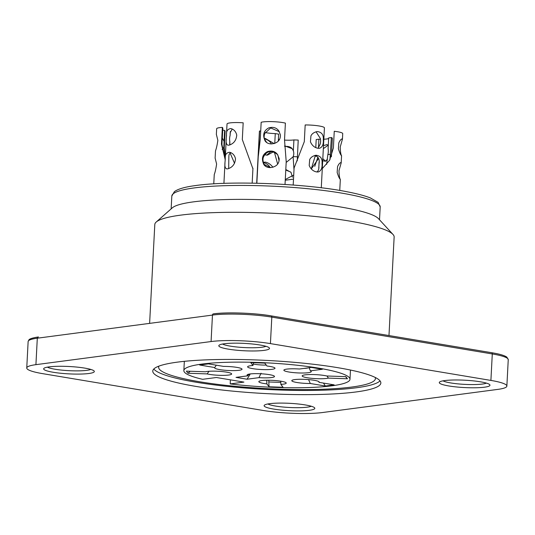<?xml version="1.0" encoding="UTF-8"?>
<svg xmlns="http://www.w3.org/2000/svg" width="535" height="535" viewBox="0 0 535 535"><rect width="100%" height="100%" fill="white"/><g stroke="black" fill="none" stroke-linecap="round" stroke-linejoin="round"><path stroke-width="0.8" d="M265.942 346.305A22.557 3.277 3 0 1 262.712 347.121A22.557 3.277 3 0 1 240.396 347.315A22.557 3.277 3 0 1 222.56 344.032M264.865 350.258A25.379 3.685 3 0 1 234.644 350.004A25.379 3.685 3 0 1 219.109 345.215A25.379 3.685 3 0 1 244.341 343.39A25.379 3.685 3 0 1 269.245 347.844A25.379 3.685 3 0 1 264.865 350.258M486.415 383.12A22.557 3.277 3 0 1 483.185 383.936A22.557 3.277 3 0 1 460.869 384.13A22.557 3.277 3 0 1 443.034 380.846M485.345 387.072A25.379 3.685 3 0 1 455.124 386.818A25.379 3.685 3 0 1 439.589 382.03A25.379 3.685 3 0 1 464.821 380.204A25.379 3.685 3 0 1 489.719 384.658A25.379 3.685 3 0 1 485.345 387.072M90.776 369.424A22.557 3.277 3 0 1 87.546 370.233A22.557 3.277 3 0 1 65.23 370.434A22.557 3.277 3 0 1 47.394 367.15M89.706 373.377A25.379 3.685 3 0 1 59.485 373.122A25.379 3.685 3 0 1 43.95 368.334A25.379 3.685 3 0 1 69.182 366.508A25.379 3.685 3 0 1 94.08 370.962A25.379 3.685 3 0 1 89.706 373.377M311.256 406.239A22.557 3.277 3 0 1 308.026 407.048A22.557 3.277 3 0 1 285.71 407.249A22.557 3.277 3 0 1 267.875 403.965M310.18 410.191A25.379 3.685 3 0 1 279.959 409.937A25.379 3.685 3 0 1 264.424 405.149A25.379 3.685 3 0 1 289.656 403.323A25.379 3.685 3 0 1 314.56 407.777A25.379 3.685 3 0 1 310.18 410.191M149.619 323.374L154.802 224.499A119.833 17.401 3 0 1 156.227 222.018A119.833 17.401 3 0 1 275.385 213.398A119.833 17.401 3 0 1 392.978 234.43A119.833 17.401 3 0 1 394.141 237.045L388.978 335.559M156.227 222.018L172.337 207.827A104.325 15.147 3 0 1 276.067 200.324A104.325 15.147 3 0 1 378.446 218.634L392.978 234.43M375.236 377.456A108.558 15.762 3 0 1 375.436 378.539A108.558 15.762 3 0 1 351.91 387.032A108.558 15.762 3 0 1 230.926 385.889A108.558 15.762 3 0 1 158.614 367.177A108.558 15.762 3 0 1 158.922 366.121M153.786 369.016A114.196 16.585 -177 0 0 235.922 387.24A114.196 16.585 -177 0 0 356.317 387.768A114.196 16.585 -177 0 0 380.044 380.873M356.103 391.948A114.196 16.585 3 0 1 228.833 390.744A114.196 16.585 3 0 1 152.769 371.063A114.196 16.585 3 0 1 267.674 360.476A114.196 16.585 3 0 1 380.846 383.013A114.196 16.585 3 0 1 356.103 391.948M506.866 386.096L508.25 359.634A42.292 6.139 -177 0 0 492.287 353.949L271.813 317.135L270.422 343.604A42.292 6.139 -177 0 0 211.078 341.551L35.919 364.663A42.292 6.139 -177 0 0 26.75 367.973A42.292 6.139 -177 0 0 42.713 373.657L263.187 410.472A42.292 6.139 -177 0 0 322.538 412.525L497.697 389.406A42.292 6.139 -177 0 0 506.866 386.096A42.292 6.139 -177 0 0 490.903 380.418L492.287 353.949A1.411 0.863 -80.5 0 0 491.658 352.679A1.411 0.863 -80.5 0 0 491.484 352.672L271.319 315.911M270.422 343.604L490.903 380.418M230.197 383.909A83.179 12.078 -177 0 0 349.984 379.302A83.179 12.078 -177 0 0 267.547 362.884A83.179 12.078 -177 0 0 183.853 370.594A83.179 12.078 -177 0 0 202.638 379.308L216.354 377.503L243.913 382.104L230.197 383.909L230.411 379.85M248.688 374.199L247.959 375.804A13.723 1.993 3 0 1 247.143 374.874A13.723 1.993 3 0 1 255.402 373.644A13.723 1.993 3 0 1 269.306 374.634A13.723 1.993 3 0 1 274.448 376.306A13.723 1.993 3 0 1 258.987 377.643L261.047 373.216M258.987 377.643L247.03 379.221L236.009 377.376L247.959 375.804M247.03 379.221L249.878 374.694L248.561 374.473M249.878 374.694L249.912 373.985M207.078 373.905L187.986 373.243L186.381 371.13L205.48 371.785A13.723 1.993 3 0 1 220.086 371.39A13.723 1.993 3 0 1 231.568 373.724A13.723 1.993 3 0 1 231.622 373.798A13.723 1.993 3 0 1 222.854 375.369A13.723 1.993 3 0 1 207.078 373.905L209.085 371.277M187.986 373.243L190.159 371.257M253.195 364.027A11.282 1.638 -177 0 0 262.812 365.044A11.282 1.638 -177 0 0 266.269 365.084M252.975 365.519L250.788 362.63L264.778 363.111L266.965 366.007A13.723 1.993 3 0 1 274.97 368.08A13.723 1.993 3 0 1 262.866 369.591A13.723 1.993 3 0 1 247.665 366.649A13.723 1.993 3 0 1 252.975 365.519L253.389 362.717M327.046 375.998L328.356 378.105A13.723 1.993 3 0 1 313.751 378.506A13.723 1.993 3 0 1 302.262 376.172A13.723 1.993 3 0 1 302.228 375.757A13.723 1.993 3 0 1 312.079 374.533A13.723 1.993 3 0 1 326.751 375.985L345.844 376.647L347.449 378.767L328.356 378.105M345.49 376.633L347.449 378.767M266.778 380.258L266.865 383.889A13.723 1.993 3 0 1 258.88 381.482A13.723 1.993 3 0 1 270.964 380.298A13.723 1.993 3 0 1 286.185 382.913A13.723 1.993 3 0 1 280.855 384.377L280.775 381.194M280.855 384.377L283.042 387.266L269.051 386.785L266.865 383.889M280.808 382.385L268.791 381.97L269.051 386.785M268.884 380.251L268.791 381.97M308.541 379.603L310.327 383.501A13.723 1.993 3 0 1 291.856 380.505A13.723 1.993 3 0 1 294.772 379.596A13.723 1.993 3 0 1 309.511 379.689A13.723 1.993 3 0 1 319.161 381.936A13.723 1.993 3 0 1 319.081 382.351L318.726 381.549M319.081 382.351L334.128 384.859L325.374 386.016L310.327 383.501M323.454 383.08L325.374 386.016M303.954 368.414A11.282 1.638 -177 0 0 308.367 367.826M309.116 367.732L310.394 370.855A13.723 1.993 3 0 1 311.23 371.451A13.723 1.993 3 0 1 304 372.995A13.723 1.993 3 0 1 289.047 372.026A13.723 1.993 3 0 1 283.924 370.019A13.723 1.993 3 0 1 299.373 369.016L311.323 367.438L322.351 369.277L310.394 370.855M214.749 367.545L199.702 365.031L208.456 363.874L223.51 366.388A13.723 1.993 3 0 1 241.994 369.05A13.723 1.993 3 0 1 239.058 370.294A13.723 1.993 3 0 1 223.229 370.093A13.723 1.993 3 0 1 214.689 367.619A13.723 1.993 3 0 1 214.749 367.545L216.3 365.184M232.23 128.982L230.144 132.827L230.13 135.355L230.331 131.476M229.709 144.49L229.782 141.26A8.46 5.156 99.5 0 1 230.13 135.355M252.915 168.772L242.308 139.528L243.178 122.809A14.097 2.046 -177 0 0 227.027 123.993L226.385 136.278M228.913 145.179L228.024 145.206C224.787 144.062 226.666 137.495 226.506 134.653C226.218 131.028 227.669 129.002 230.852 128.567C233.935 129.403 235.902 131.577 236.744 135.087C236.289 140.417 233.681 143.788 228.913 145.179M229.809 141.421L229.883 144.952M234.544 163.309L230.137 153.077M227.676 168.859L226.78 168.886C223.55 167.743 225.422 161.175 225.268 158.333C224.981 154.709 226.425 152.682 229.609 152.248C232.698 153.084 234.664 155.257 235.5 158.768C235.046 164.098 232.437 167.468 227.676 168.859M231.02 152.682C229.602 153.177 228.88 154.434 228.86 156.461L228.679 168.619M320.472 139.234A10.573 1.538 3 0 1 318.893 139.187L318.425 148.081M328.657 138.431A10.573 1.538 3 0 1 323.829 139.214M326.611 164.379L327.841 154.682A8.46 5.156 -80.5 0 0 328.109 148.79L328.684 137.896L331.372 137.535L329.955 159.684M323.494 145.62L327.112 144.577L328.263 145.861M315.777 147.613L316.205 139.541L318.893 139.187M331.386 156.782L332.355 138.358A14.097 2.046 -177 0 0 331.372 137.535M318.633 158.413L311.276 168.933L315.362 155.545M331.546 153.746L331.7 150.783M328.082 145.299L323.334 148.643M322.812 158.674L325.641 161.236M327.44 159.236L325.374 161.289L322.705 160.681M317.91 157.083L314.761 166.345M225.168 159.51L221.477 144.122L222.353 127.404L222.841 128.052L222.272 138.946A8.46 1.016 92 0 0 221.958 144.885M222.319 138.05L224.065 141.32L224.633 130.426A10.573 1.538 3 0 1 222.741 130.079M225.275 157.444L223.764 147.225A8.46 1.016 92 0 0 224.065 141.32M224.633 130.426L225.128 131.075L224.252 147.787L225.309 156.875M222.353 127.404A14.097 2.046 -177 0 0 216.655 128.741L216.347 134.552M216.407 134.559L217.852 140.357C217.19 144.985 216.401 148.489 215.485 150.87M225.188 159.156L222.005 144.905M223.744 147.386L222.152 149.486M215.17 158.24L216.608 164.038C215.953 168.665 215.164 172.17 214.247 174.55M279.35 131.73L270.71 127.932L264.892 133.322A8.46 8.306 142.9 0 0 264.517 139.22L266.758 142.591M286.212 161.73L284.52 139.836L285.396 123.117A14.097 2.046 -177 0 0 261.167 122.281L260.291 139L258.338 156.08M271.312 143.928C268.463 143.808 266.403 142.818 265.126 140.959C262.411 135.081 263.608 130.734 268.724 127.912C273.004 126.688 276.321 127.618 278.681 130.707L280.407 134.853C280.567 140.237 277.538 143.266 271.312 143.928M270.476 167.615L263.942 164.292M270.075 167.609C267.226 167.488 265.159 166.499 263.882 164.64C261.167 158.761 262.371 154.414 267.48 151.592C271.767 150.368 275.084 151.298 277.438 154.394L279.17 158.534C279.323 163.917 276.294 166.947 270.075 167.609M277.598 154.615C272.014 150.261 267.594 150.569 264.35 155.524C262.451 157.899 262.511 161.115 264.524 165.161L265.815 166.465M284.64 145.868L292.217 148.703L293.347 150.816L293.922 139.923A10.573 1.538 3 0 1 284.506 140.083M279.43 139.568A10.573 1.538 3 0 1 278.381 139.401M293.996 169.642L293.106 156.715A8.46 8.306 -37.1 0 0 293.347 150.816M293.922 139.923L298.216 140.07L297.246 160.888M291.722 148.135C289.923 146.677 287.583 146.122 284.694 146.47M279.223 159.35L278.381 158.26M293.033 156.882L286.171 162.446M285.282 179.506L293.715 175.065M293.501 179.138L285.242 180.228M290.799 172.089L285.777 170.036M285.804 169.508L291.02 172.357L292.424 177.145M274.756 143.42L275.271 133.589A10.573 1.538 3 0 1 265.246 132.519M264.384 138.746L265.253 138.438L274.167 143.607M275.271 133.589L278.661 134.158L278.294 141.12M258.499 154.267L259.562 130.968L260.705 131.155M259.562 130.968A14.097 2.046 -177 0 0 259.415 131.242L256.686 183.217M266.631 155.197L271.212 151.445M271.385 143.928C270.182 141.454 267.848 139.729 264.39 138.759M273.372 151.82L267.426 155.13L264.778 154.849M277.652 164.078L274.401 152.207M277.879 155.03L279.076 160.915M270.115 167.542C268.904 165.114 266.597 163.416 263.193 162.446M263.16 162.312L265.407 162.125C268.43 162.841 270.937 164.559 272.924 167.288M342.427 139.421L342.728 133.61A14.097 2.046 -177 0 0 334.255 131.276L333.379 147.994L329.6 160.279L322.291 168.592M341.564 155.738L341.47 155.645C340.614 154.909 339.591 152.602 338.394 148.737L338.815 142.898C339.845 140.571 340.942 139.234 342.106 138.873L342.367 139.414L340.22 147.031C340.387 151.84 340.835 154.742 341.577 155.732L341.183 163.101M340.227 179.325C339.377 178.59 338.347 176.282 337.15 172.417L337.572 166.579C338.601 164.252 339.698 162.914 340.862 162.553L341.123 163.095L338.983 170.712C339.143 175.52 339.598 178.422 340.334 179.419L340.227 179.325M320.044 144.43A8.46 6.594 -97.5 0 0 320.318 138.478L316.078 131.777M321.281 187.798L324.424 127.872A14.097 2.046 -177 0 0 305.177 124.956L304.301 141.675L294.089 167.99L293.193 185.03M317.937 148.262C314.526 147.653 312.025 145.5 310.44 141.802L310.922 135.95C311.918 133.73 314.005 132.272 317.168 131.556C321.716 132.078 323.749 134.827 323.274 139.809C323.628 144.45 322.337 147.285 319.402 148.315L317.937 148.262M318.091 148.289L320.004 144.45M316.693 171.942C313.283 171.334 310.781 169.18 309.197 165.489L309.678 159.631C310.681 157.41 312.761 155.952 315.931 155.237C320.478 155.759 322.511 158.507 322.03 163.489C322.384 168.13 321.094 170.966 318.164 171.996L316.693 171.942M316.854 171.969C318.358 170.892 319.027 169.147 318.873 166.726L319.014 163.837C319.83 159.403 318.425 156.615 314.794 155.464M379.516 219.798L380.191 206.985A104.325 15.147 -177 0 0 276.796 186.394A104.325 15.147 -177 0 0 171.822 196.064L171.146 208.877M38.48 336.99A1.411 1.097 82.5 0 0 37.303 338.2A42.292 6.139 -177 0 0 28.134 341.544M211.078 341.551L212.462 315.082L37.303 338.2L35.919 364.663M213.639 313.871A40.887 5.939 3 0 1 271.011 315.857A1.411 0.863 99.5 0 1 271.178 315.864A1.411 0.863 99.5 0 1 271.813 317.135A42.292 6.139 -177 0 0 212.462 315.082A1.411 1.097 -97.5 0 1 213.365 313.871M330.496 154.254L327.828 154.608M316.753 156.066L315.329 156.253M224.252 147.787L223.764 147.145M221.965 144.764L221.477 144.122M297.34 156.788L293.08 156.641M259.368 147.794L258.686 147.68M380.191 206.985L378.131 202.364L370.34 197.917C364.77 195.736 357.066 193.697 347.242 191.804C306.963 183.625 230.07 180.315 194.653 185.692C184.715 187.023 177.954 189.015 174.363 191.67L171.822 196.064M26.75 367.973L28.134 341.511L28.964 339.805C29.03 339.879 29.024 338.401 38.219 336.983M508.25 359.634L506.899 357.179C505.093 355.842 501.549 354.625 496.246 353.535L491.645 352.679M271.165 315.864C254.372 312.948 226.606 311.979 213.385 313.871M349.984 379.302L350.465 370.046M183.853 370.594L184.334 361.339M226.231 139.254L225.141 159.958M224.988 162.934L223.918 183.365M252.948 168.251L252.166 183.13M215.498 150.87L215.11 158.233M214.254 174.55L213.766 183.853M265.186 140.919L265.668 141.548M258.271 156.08L256.847 183.224M286.232 161.41L285.021 184.455M263.949 164.599L264.43 165.235M340.327 179.419L339.752 190.453M319.101 162.145L319.007 163.837M318.86 166.726L318.786 168.043"/></g></svg>
